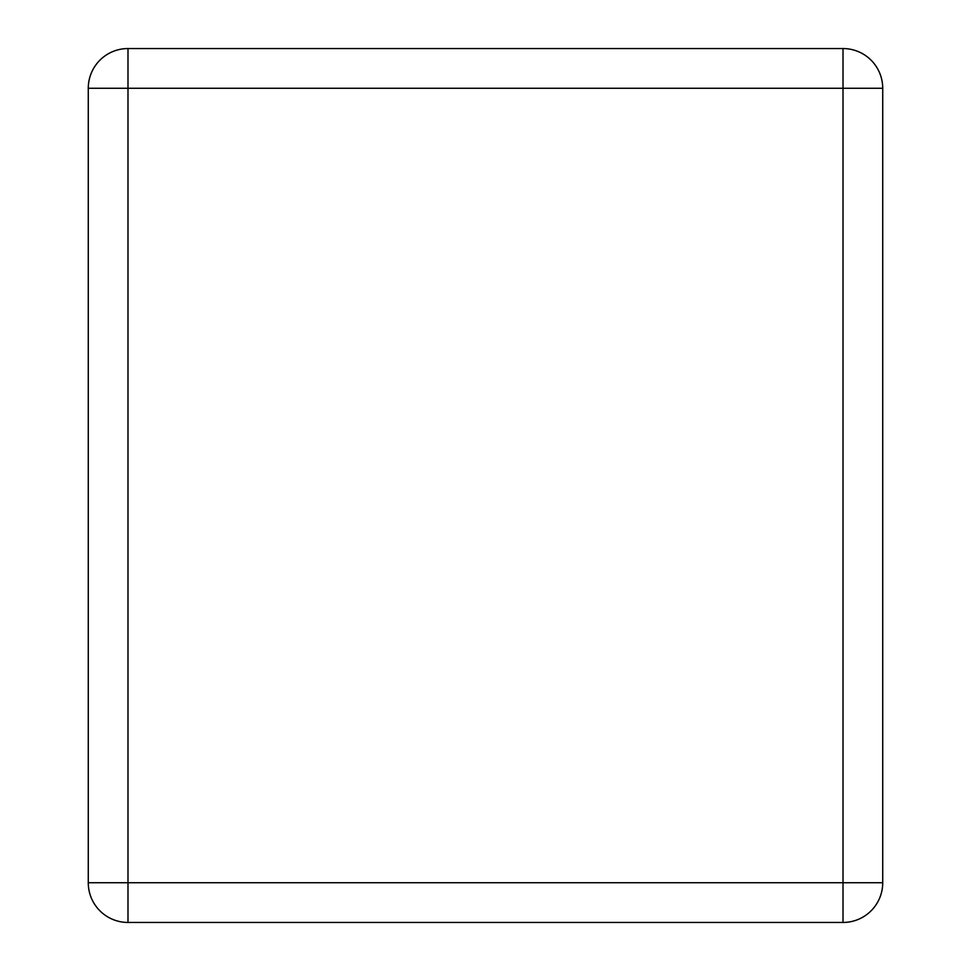<?xml version="1.0" encoding="UTF-8"?>
<svg xmlns="http://www.w3.org/2000/svg" width="971" height="971" viewBox="0 0 971 971"><rect width="100%" height="100%" fill="white"/><g stroke="black" fill="none" stroke-linecap="round" stroke-linejoin="round"><path stroke-width="1.46" d="M882.724 882.724L882.724 88.276L843.01 88.276L843.01 882.724L127.99 882.724L127.99 88.276L843.01 88.276L843.01 48.55L127.99 48.55L127.99 88.276L88.276 88.276L88.276 882.724A39.726 39.726 0 0 0 127.99 922.45L843.01 922.45A39.726 39.726 0 0 0 882.724 882.724A39.726 39.726 0 0 1 843.01 922.45L843.01 882.724L882.724 882.724M843.01 48.55A39.726 39.726 0 0 1 882.724 88.276A39.726 39.726 0 0 0 843.01 48.55M88.276 88.276A39.726 39.726 0 0 1 127.99 48.55A39.726 39.726 0 0 0 88.276 88.276M127.99 922.45A39.726 39.726 0 0 1 88.276 882.724L127.99 882.724L127.99 922.45"/></g></svg>
